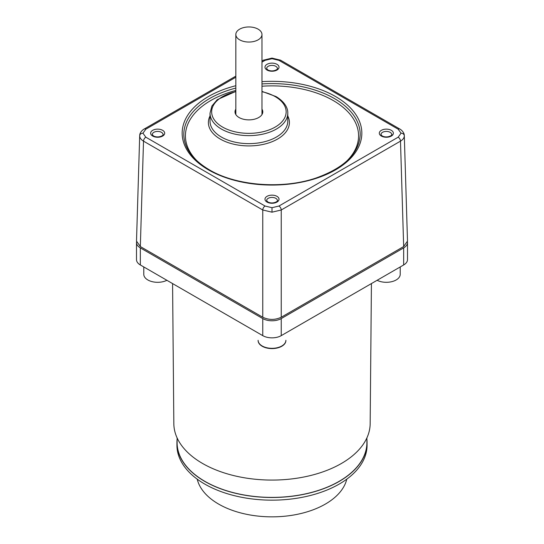 <?xml version="1.0" encoding="UTF-8"?>
<svg xmlns="http://www.w3.org/2000/svg" width="544" height="544" viewBox="0 0 544 544"><rect width="100%" height="100%" fill="white"/><g stroke="black" fill="none" stroke-linecap="round" stroke-linejoin="round"><path stroke-width="0.82" d="M172.577 283.574L173.835 423.694A98.165 56.678 0 0 0 234.668 475.816A98.165 56.678 0 0 0 341.414 463.474A98.165 56.678 0 0 0 370.165 423.694L371.423 283.574M177.099 437.9L177.099 442.605A94.901 54.788 0 0 0 235.681 493.224A94.901 54.788 0 0 0 339.102 481.352A94.901 54.788 0 0 0 366.901 442.605L366.901 437.9M140.332 247.887L140.332 264.962L262.759 335.641L262.759 318.573L140.332 247.887A13.07 7.541 180 0 1 136.503 242.556A13.07 7.541 180 0 1 136.551 241.89M140.332 264.962A13.07 7.541 180 0 1 136.503 259.624L136.503 242.556M281.241 318.573L281.241 335.641L403.668 264.962L403.668 247.887L281.241 318.573A13.07 7.541 180 0 1 262.759 318.573M281.241 335.641A13.07 7.541 180 0 1 262.759 335.641M407.449 241.89A13.07 7.541 180 0 1 407.497 242.556A13.07 7.541 180 0 1 403.668 247.887M407.497 242.556L407.497 259.624A13.07 7.541 180 0 1 403.668 264.962M404.308 135.64L404.308 135.796C404.253 137.863 402.975 139.645 400.486 141.148L281.241 209.991L272 212.18L262.759 209.991L143.514 141.148C141.025 139.645 139.747 137.863 139.692 135.796L139.692 135.64M235.212 113.186A13.886 8.017 180 0 1 235.831 111.812M235.831 109.147A13.886 8.017 0 0 0 235.015 111.853A13.886 8.017 0 0 0 239.081 117.524A13.886 8.017 0 0 0 254.211 119.258A13.886 8.017 0 0 0 262.786 111.853A13.886 8.017 0 0 0 261.97 109.147M235.831 77.228L145.826 129.193L142.956 133.192L145.826 137.19L265.071 206.04L272 207.699L278.929 206.04A3.264 1.884 -120 0 1 281.241 209.991L281.241 317.24L403.668 246.554L407.497 241.087L404.308 135.667C404.348 131.424 399.248 128.588 399.806 129.03L399.806 129.03A3.264 1.884 120 0 0 398.174 129.193L278.929 60.35L272 58.691L265.071 60.35A3.264 1.884 -120 0 0 263.439 60.187L272 58.092L280.561 60.187A3.264 1.884 120 0 0 278.929 60.35M281.241 317.24C275.08 320.117 268.92 320.117 262.759 317.24L262.759 209.991A3.264 1.884 120 0 1 265.071 206.04M145.826 137.19A3.264 1.884 120 0 0 143.514 141.148L140.332 246.554L262.759 317.24M140.332 246.554L136.503 241.087L139.692 135.667C139.692 131.376 144.711 128.622 144.194 129.03L235.831 76.119M261.97 111.812A13.886 8.017 180 0 1 262.589 113.186M260.304 38.182A13.07 7.541 180 0 1 245.609 41.8A13.07 7.541 180 0 1 235.831 34.503A13.07 7.541 180 0 1 237.49 30.818A13.07 7.541 180 0 1 252.192 27.2A13.07 7.541 180 0 1 261.97 34.503A13.07 7.541 180 0 1 260.304 38.182M197.227 479.169A75.466 43.568 0 0 0 218.64 504.091A75.466 43.568 0 0 0 296.092 514.57A75.466 43.568 0 0 0 346.773 479.169M177.099 439.389A95.064 54.883 0 0 0 176.936 442.605L176.936 445.271A95.064 54.883 0 0 0 204.782 484.085A95.064 54.883 0 0 0 308.38 495.978A95.064 54.883 0 0 0 367.064 445.271L367.064 442.605A95.064 54.883 0 0 0 366.901 439.389M176.936 442.605A95.064 54.883 0 0 0 204.782 481.413A95.064 54.883 0 0 0 308.38 493.313A95.064 54.883 0 0 0 367.064 442.605M285.886 340.306A13.886 8.017 180 0 1 266.689 347.718A13.886 8.017 180 0 1 258.114 340.306L258.114 340.578A13.886 8.017 180 0 0 266.689 347.983A13.886 8.017 180 0 0 285.886 340.578L285.886 340.306M166.879 280.289A13.886 8.017 180 0 1 152.354 281.704A13.886 8.017 180 0 1 143.779 274.298L143.779 266.948M400.221 266.948L400.221 274.298A13.886 8.017 180 0 1 381.031 281.704A13.886 8.017 180 0 1 377.121 280.289M272 207.699L272 212.18M142.956 133.192A3.264 2.666 180 0 0 139.692 135.796M272 58.691L272 58.092M277.392 68.517A5.392 3.114 0 0 0 275.815 66.314A5.392 3.114 0 0 0 269.94 65.64A5.392 3.114 0 0 0 266.608 68.517L267.852 69.965C273.489 72.712 278.746 68.626 277.392 68.517M276.964 64.314A7.024 4.053 180 0 1 276.964 70.047A7.024 4.053 180 0 1 267.036 70.047A7.024 4.053 180 0 1 267.036 64.314A7.024 4.053 180 0 1 276.964 64.314M163.05 134.524A5.392 3.114 0 0 0 161.473 132.328A5.392 3.114 0 0 0 155.598 131.648A5.392 3.114 0 0 0 152.272 134.524L153.51 135.98C159.147 138.72 164.404 134.64 163.05 134.524M162.629 130.322A7.024 4.053 180 0 1 162.629 136.061A7.024 4.053 180 0 1 152.694 136.061A7.024 4.053 180 0 1 152.694 130.322A7.024 4.053 180 0 1 162.629 130.322M277.392 200.539A5.392 3.114 0 0 0 275.815 198.336A5.392 3.114 0 0 0 269.94 197.662A5.392 3.114 0 0 0 266.608 200.539L267.852 201.994C273.489 204.734 278.746 200.654 277.392 200.539M276.964 196.336A7.024 4.053 180 0 1 276.964 202.076A7.024 4.053 180 0 1 267.036 202.076A7.024 4.053 180 0 1 267.036 196.336A7.024 4.053 180 0 1 276.964 196.336M391.728 134.524A5.392 3.114 0 0 0 390.15 132.328A5.392 3.114 0 0 0 384.275 131.648A5.392 3.114 0 0 0 380.95 134.524L382.187 135.98C387.824 138.72 393.081 134.64 391.728 134.524M391.306 130.322A7.024 4.053 180 0 1 391.306 136.061A7.024 4.053 180 0 1 381.371 136.061A7.024 4.053 180 0 1 381.371 130.322A7.024 4.053 180 0 1 391.306 130.322M261.97 83.932A88.203 50.925 180 0 1 334.37 98.518A88.203 50.925 180 0 1 360.203 134.524C359.285 153.17 344.658 167.634 316.322 177.922C282.819 189.516 236.327 185.946 209.29 169.789C192.542 159.752 184.042 147.995 183.797 134.524A88.203 50.925 180 0 1 235.831 88.08M261.97 81.648A89.835 51.87 180 0 1 335.526 96.519A89.835 51.87 180 0 1 335.526 169.871A89.835 51.87 180 0 1 208.474 169.871A89.835 51.87 180 0 1 235.831 85.714M346.208 161.595A86.571 49.98 0 0 0 333.214 100.518A86.571 49.98 0 0 0 261.97 86.217M235.831 90.447A86.571 49.98 0 0 0 197.792 161.595M287.776 115.947A40.508 23.385 180 0 1 269.559 142.644A40.508 23.385 180 0 1 220.259 139.06A40.508 23.385 180 0 1 210.025 115.947M210.025 121.19A38.876 22.447 0 0 0 221.408 137.061A38.876 22.447 0 0 0 263.779 141.923A38.876 22.447 0 0 0 287.776 121.19L287.776 113.186A38.876 22.447 180 0 1 263.779 133.926A38.876 22.447 180 0 1 221.408 129.057A38.876 22.447 180 0 1 210.025 113.186L210.025 121.19M235.831 91.718A37.244 21.502 0 0 0 222.564 127.058A37.244 21.502 0 0 0 275.237 127.058A37.244 21.502 0 0 0 275.237 96.648A37.244 21.502 0 0 0 261.97 91.718M403.668 246.554L400.486 141.148A3.264 1.884 -120 0 0 398.174 137.19L401.044 133.192L398.174 129.193M401.044 133.192A3.264 2.666 0 0 1 404.308 135.796M278.929 206.04L398.174 137.19M265.071 60.35L261.97 62.138M145.826 129.193A3.264 1.884 -120 0 0 144.194 129.03M287.776 113.186C288 109.113 285.716 102.408 276.053 96.567L261.97 91.385M235.831 91.385L217.253 99.681L211.902 106.019L210.025 113.186M280.561 60.187L399.806 129.03M261.97 61.037L263.439 60.187M235.831 34.503L235.831 114.56M261.97 34.503L261.97 114.56"/></g></svg>
